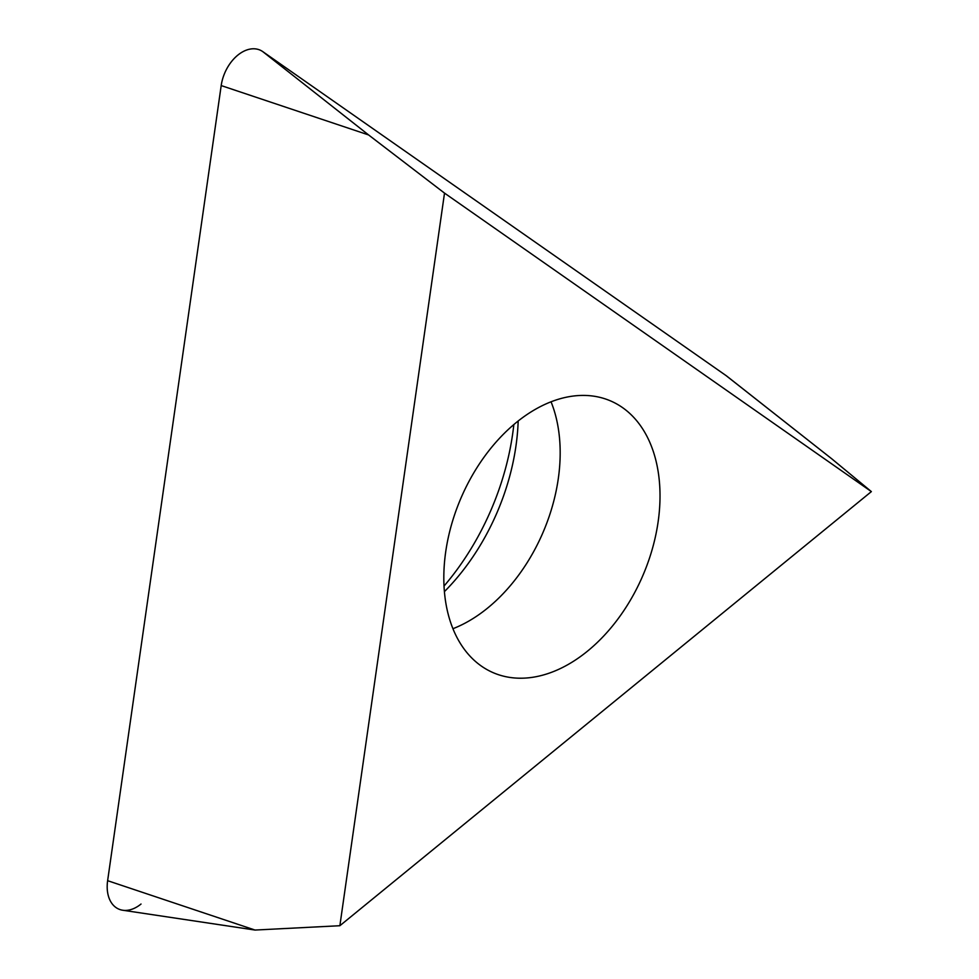 <?xml version="1.0" encoding="UTF-8"?>
<svg xmlns="http://www.w3.org/2000/svg" width="979" height="979" viewBox="0 0 979 979"><rect width="100%" height="100%" fill="white"/><g stroke="black" fill="none" stroke-linecap="round" stroke-linejoin="round"><path stroke-width="1.47" d="M831.869 458.894L726.785 376.12A34.828 23.263 113.4 0 0 726.039 375.569L262.764 51.618A34.828 23.263 113.4 0 0 221.193 85.577L107.629 880.684A34.828 23.263 113.4 0 0 122.742 910.237L255.029 930.05L339.872 925.718L444.515 193.108L871.371 491.605L831.869 458.894L726.039 375.569L262.764 51.618A34.828 23.263 113.4 0 0 221.193 85.577L107.629 880.684A34.828 23.263 113.4 0 0 141.025 904.033M513.84 424.531A208.955 139.544 -66.6 0 1 478.413 535.941A208.955 139.544 -66.6 0 1 444.05 586.029M871.371 491.605L339.872 925.718M469.993 479.526A148.013 98.842 113.4 0 0 493.196 672.683A148.013 98.842 113.4 0 0 633.841 594.106A148.013 98.842 113.4 0 0 610.639 400.949A148.013 98.842 113.4 0 0 469.993 479.526M444.515 193.108L368.593 134.943L221.193 85.577M727.495 376.719A34.828 23.263 113.4 0 0 726.039 375.569M107.629 880.684L255.029 930.05M262.764 51.618L368.593 134.943M551.042 401.782A148.013 98.842 -66.6 0 1 534.02 550.957A148.013 98.842 -66.6 0 1 452.971 628.702M444.429 591.61A182.938 122.167 113.4 0 0 485.963 535.354A182.938 122.167 113.4 0 0 518.172 420.982"/></g></svg>
